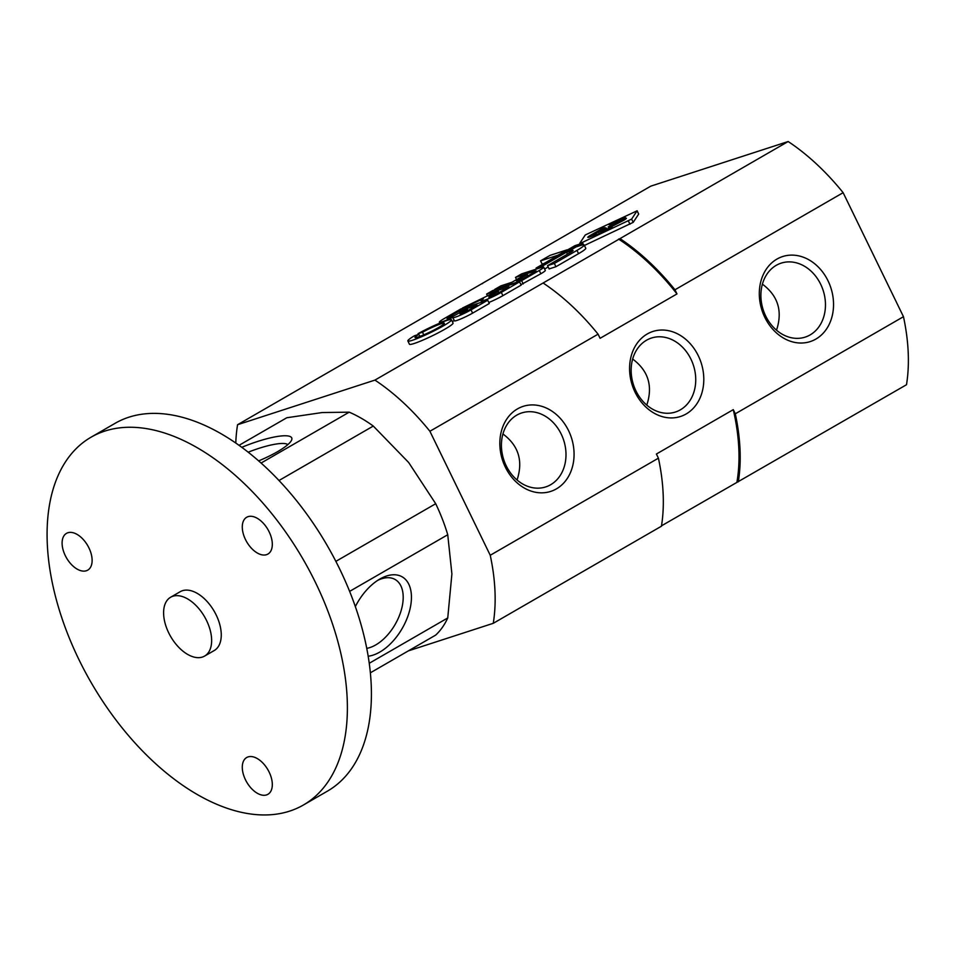 <?xml version="1.0" encoding="UTF-8"?>
<svg xmlns="http://www.w3.org/2000/svg" width="956" height="956" viewBox="0 0 956 956"><rect width="100%" height="100%" fill="white"/><g stroke="black" fill="none" stroke-linecap="round" stroke-linejoin="round"><path stroke-width="1.43" d="M581.475 243.541L574.915 245.668L536.077 268.086L542.638 265.959L581.475 243.541L582.192 245.011M542.638 265.959L543.163 267.035M548.158 266.951L544.621 269.006M536.077 268.086L536.543 269.042M566.585 252.408L571.819 250.699A6.644 0.657 -25.9 0 1 573.098 250.508A6.644 0.657 -25.9 0 1 571.102 252.049L547.537 265.66L554.349 263.45L576.97 250.388A21.08 2.103 -25.9 0 0 584.176 244.987A21.08 2.103 -25.9 0 0 580.125 245.596L576.11 246.911L566.585 252.408L567.434 254.165M547.537 265.66L549.126 268.935L555.938 266.712L554.349 263.45M584.176 244.987L585.765 248.249A21.08 2.103 154.1 0 1 578.559 253.663L555.938 266.712M567.219 249.791L550.094 255.36L540.558 260.857L557.695 255.288L567.35 250.042M540.558 260.857L542.148 264.131L543.964 263.533M515.499 277.407L535.205 271.014L536.137 270.871L534.476 272.113L523.255 278.59L516.36 280.837L527.318 274.515L522.884 275.949L511.926 282.271L500.848 285.88L494.754 289.393L521.618 280.658L539.28 270.464A12.966 1.291 -25.9 0 0 543.713 267.142A12.966 1.291 -25.9 0 0 541.227 267.525L521.594 273.894L515.499 277.407L516.563 279.594M543.713 267.142L545.302 270.405A12.966 1.291 154.1 0 1 540.869 273.739L520.936 284.673M527.318 274.515L527.975 275.866M521.618 280.658L523.207 283.932M501.314 292.393L519.574 281.853L492.699 290.576L486.616 294.089L509.034 286.812L497.825 293.277A6.19 0.621 -25.9 0 1 492.065 296.133A6.19 0.621 -25.9 0 1 488.815 297.101A6.19 0.621 -25.9 0 1 490.93 295.524L498.327 291.245L493.894 292.691L462.465 308.035L483.377 298.822A14.244 1.422 -25.9 0 0 481.035 300.925A14.244 1.422 -25.9 0 0 488.265 298.798A14.244 1.422 -25.9 0 0 501.314 292.393L502.904 295.655A14.244 1.422 154.1 0 1 488.803 302.502M519.574 281.853L521.163 285.115L502.904 295.655M486.616 294.089L487.524 295.942M498.327 291.245L498.984 292.608M471.021 309.875L487.703 300.244L460.84 308.967L444.158 318.599A14.46 1.434 -25.9 0 0 439.39 322.208A14.46 1.434 -25.9 0 0 452.917 317.225A12.763 1.267 -25.9 0 0 452.797 317.559A12.763 1.267 -25.9 0 0 459.31 315.635A12.763 1.267 -25.9 0 0 471.021 309.875L472.611 313.15A12.763 1.267 154.1 0 1 460.9 318.91A12.763 1.267 154.1 0 1 454.387 320.834L452.797 317.559M454.279 320.607A14.46 1.434 154.1 0 1 452.319 321.527M487.703 300.244L489.293 303.506L472.611 313.15M459.203 311.035L449.26 316.783A6.549 0.657 -25.9 0 0 447.026 318.456A6.549 0.657 -25.9 0 0 450.467 317.428A6.549 0.657 -25.9 0 0 456.562 314.405L462.824 310.784L467.353 309.326L459.979 313.903L468.01 310.497L477.164 305.203L459.203 311.035L459.908 312.481M467.353 309.326L467.938 310.533M418.047 333.68L422.504 332.234A16.324 1.625 -25.9 0 1 444.337 323.224A16.324 1.625 -25.9 0 1 430.367 331.828A16.324 1.625 -25.9 0 1 414.988 337.504A16.324 1.625 -25.9 0 1 418.859 334.337L414.402 335.783A24.247 2.414 -25.9 0 0 407.854 340.969A24.247 2.414 -25.9 0 0 430.714 332.533A24.247 2.414 -25.9 0 0 451.459 319.758A24.247 2.414 -25.9 0 0 418.047 333.68L418.441 334.469M451.459 319.758L453.048 323.02A24.247 2.414 154.1 0 1 432.303 335.807A24.247 2.414 154.1 0 1 409.455 344.244L407.854 340.969M422.504 332.234L423.771 334.851M418.859 334.337L419.863 336.416M637.078 210.822L585.275 234.961L579.814 243.23L582.371 242.406L631.629 219.091L637.078 210.822L638.668 214.084L633.219 222.354L584.403 245.465M606.319 228.006L592.684 234.949L605.076 227.552L602.316 228.448L590.808 235.092A9.142 0.908 -25.9 0 0 587.809 237.363A9.142 0.908 -25.9 0 0 596.174 234.292A7.899 0.789 -25.9 0 0 596.126 234.483A7.899 0.789 -25.9 0 0 600.177 233.276A7.899 0.789 -25.9 0 0 607.454 229.691L612.151 226.978L609.39 227.875L600.571 232.212L606.582 228.544M590.808 235.092L591.441 236.395M622.726 218.53L608.171 226.931L610.92 226.046L625.475 217.633L622.726 218.53L622.989 219.067M612.641 222.485L608.888 224.648L615.867 222.378L619.619 220.215L612.641 222.485L613.035 223.298M623.216 219.044L611.338 226.763L623.623 220.358A8.102 0.813 -25.9 0 0 626.395 218.279A8.102 0.813 -25.9 0 0 624.83 218.518L623.216 219.044L623.802 220.262M632.669 359.05C648.335 370.737 653.044 386.093 646.782 405.105M762.398 284.147C778.076 295.834 782.773 311.19 776.523 330.202M502.928 433.952C518.594 445.639 523.302 460.995 517.053 480.008M661.492 525.824L906.491 384.73A183.468 105.925 -120 0 0 903.468 316.699L843.132 192.682A183.468 105.925 -120 0 0 788.162 141.524L650.797 186.145L482.625 283.239A183.468 105.925 -120 0 0 482.553 283.633M408.32 650.893L493.26 623.312A183.468 105.925 -120 0 0 490.237 555.269L429.901 431.264A183.468 105.925 -120 0 0 374.919 380.106L237.566 424.715A183.468 105.925 -120 0 0 235.785 443.046M237.566 424.715L482.625 283.239M788.162 141.524L374.919 380.106M903.468 316.699L735.295 413.793L733.276 409.646L656.402 454.028L658.421 458.175A183.468 105.925 -120 0 1 661.433 526.218L493.26 623.312M686.145 413.972A44.705 36.232 -108 0 1 629.586 369.781A44.705 36.232 -108 0 1 684.329 338.173A44.705 36.232 -108 0 1 686.145 413.972M556.416 488.875A44.705 36.232 -108 0 1 499.845 444.683A44.705 36.232 -108 0 1 554.6 413.076A44.705 36.232 -108 0 1 556.416 488.875M815.886 339.069A44.705 36.232 -108 0 1 759.315 294.878A44.705 36.232 -108 0 1 814.07 263.27A44.705 36.232 -108 0 1 815.886 339.069M843.132 192.682L674.96 289.776A183.468 105.925 -120 0 0 619.978 238.618M429.901 431.264L598.074 334.17L600.093 338.305L676.979 293.922L674.96 289.776M658.421 458.175L490.237 555.269M738.307 481.824A183.468 105.925 -120 0 0 735.295 413.793M736.897 482.29A181.771 104.945 -120 0 0 733.276 409.646M598.074 334.17A183.468 105.925 -120 0 0 543.104 283.012M676.979 293.922A181.771 104.945 -120 0 0 618.568 239.084M810.114 334.923A38.885 31.512 -108 0 1 805.191 337.11A38.885 31.512 -108 0 1 763.211 309.864A38.885 31.512 -108 0 1 781.172 263.139A38.885 31.512 -108 0 1 822.017 287.278A38.885 31.512 -108 0 1 810.114 334.923M550.644 484.728A38.885 31.512 -108 0 1 545.721 486.915A38.885 31.512 -108 0 1 503.74 459.669A38.885 31.512 -108 0 1 521.701 412.944A38.885 31.512 -108 0 1 562.546 437.083A38.885 31.512 -108 0 1 550.644 484.728M680.373 409.825A38.885 31.512 -108 0 1 675.462 412.012A38.885 31.512 -108 0 1 633.47 384.766A38.885 31.512 -108 0 1 651.43 338.042A38.885 31.512 -108 0 1 692.287 362.181A38.885 31.512 -108 0 1 680.373 409.825M349.621 591.382L447.743 534.739A132.514 76.504 -120 0 0 435.709 503.716L408.654 462.489L373.282 426.065A132.514 76.504 -120 0 0 349.215 412.167L261.084 463.051M239.024 445.329L286.8 417.748L322.16 412.55L349.215 412.167M447.743 534.739L451.901 573.947L447.743 617.958L369.243 663.285M370.366 672.809L435.709 635.083A132.514 76.504 -120 0 0 447.743 617.958M435.709 503.716L335.855 561.363M373.282 426.065L278.985 480.51M303.411 805.012L327.43 791.138A212.351 122.607 -120 0 0 327.442 545.936A212.351 122.607 -120 0 0 115.079 423.329L91.059 437.203A212.351 122.607 -120 0 0 58.507 607.371A212.351 122.607 -120 0 0 197.235 794.496A212.351 122.607 -120 0 0 303.411 805.012A212.351 122.607 -120 0 0 303.411 559.81A212.351 122.607 -120 0 0 91.059 437.203M204.608 656.079L214.228 650.534A33.974 19.622 -120 0 0 214.228 611.302A33.974 19.622 -120 0 0 180.242 591.68L170.634 597.237A33.974 19.622 -120 0 0 165.424 624.459A33.974 19.622 -120 0 0 187.627 654.394A33.974 19.622 -120 0 0 204.608 656.079A33.974 19.622 -120 0 0 204.608 616.847A33.974 19.622 -120 0 0 170.634 597.237M257.295 552.998A21.235 12.261 -120 0 0 267.919 554.05A21.235 12.261 -120 0 0 267.919 529.528A21.235 12.261 -120 0 0 246.684 517.268A21.235 12.261 -120 0 0 243.422 534.285A21.235 12.261 -120 0 0 257.295 552.998M257.295 793.253A21.235 12.261 -120 0 0 267.919 794.305A21.235 12.261 -120 0 0 267.919 769.783A21.235 12.261 -120 0 0 246.684 757.522A21.235 12.261 -120 0 0 243.422 774.539A21.235 12.261 -120 0 0 257.295 793.253M77.113 569.095A21.235 12.261 -120 0 0 87.725 570.146A21.235 12.261 -120 0 0 87.725 545.625A21.235 12.261 -120 0 0 66.49 533.364A21.235 12.261 -120 0 0 63.239 550.381A21.235 12.261 -120 0 0 77.113 569.095M241.784 447.324A44.705 9.452 158.8 0 1 291.52 440.286A44.705 9.452 158.8 0 1 277.467 451.722A44.705 9.452 158.8 0 1 258.646 460.9M355.345 606.606A44.705 25.812 -60 0 1 379.831 579.061A44.705 25.812 -60 0 1 411.439 597.309A44.705 25.812 -60 0 1 379.831 652.064A44.705 25.812 -60 0 1 368.18 656.222M377.692 580.376A38.885 22.454 -60 0 1 395.151 579.515A38.885 22.454 -60 0 1 401.114 610.669A38.885 22.454 -60 0 1 375.708 644.942A38.885 22.454 -60 0 1 366.757 648.371M248.178 452.2A38.885 8.222 158.8 0 1 287.828 444.624M571.819 250.699L572.154 251.392M576.97 250.388L578.559 253.663M539.28 270.464L540.869 273.739M490.93 295.524L491.36 296.42M461.868 312.493L462.25 313.293M449.26 316.783L449.726 317.739M582.371 242.406L583.53 244.796M631.629 219.091L633.219 222.354M628.379 220.967L629.968 224.23M598.755 232.368L599.364 233.611M624.83 218.518L625.248 219.366M481.035 300.925L481.657 302.204M439.39 322.208L439.82 323.104M637.102 210.75L638.692 214.025M579.802 243.302L580.125 243.971M600.571 232.212L600.93 232.953M592.684 234.949L593.067 235.726M621.651 220.609L621.986 221.302"/></g></svg>
